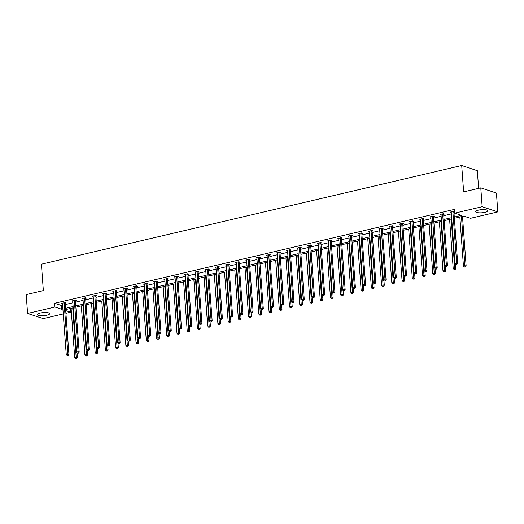 <?xml version="1.0" encoding="UTF-8"?>
<svg xmlns="http://www.w3.org/2000/svg" width="524" height="524" viewBox="0 0 524 524"><rect width="100%" height="100%" fill="white"/><g stroke="black" fill="none" stroke-linecap="round" stroke-linejoin="round"><path stroke-width="0.79" d="M40.302 313.024A6.098 1.565 -4.2 0 1 46.459 312.533A6.098 1.565 -4.2 0 1 49.682 313.666A6.098 1.565 -4.2 0 1 46.898 315.212A6.098 1.565 -4.2 0 1 40.734 315.697A6.098 1.565 -4.2 0 1 37.512 314.564A6.098 1.565 -4.2 0 1 40.302 313.024M478.491 210.131A6.098 1.565 -4.2 0 1 484.648 209.646A6.098 1.565 -4.2 0 1 487.87 210.779A6.098 1.565 -4.2 0 1 485.08 212.318A6.098 1.565 -4.2 0 1 478.923 212.809A6.098 1.565 -4.2 0 1 475.7 211.67A6.098 1.565 -4.2 0 1 478.491 210.131M478.628 188.365L477.331 170.686L461.696 165.499L41.409 264.188L43.348 290.571L26.2 294.599L27.582 313.444L54.961 307.018L61.662 309.239L62.9 308.95M461.696 165.499L463.629 191.889L480.783 187.861L496.418 193.048L497.8 211.893L470.421 218.325L463.72 216.098L454.38 218.292M70.327 308.472L70.596 312.206L65.913 313.306M63.26 313.928L43.217 318.631L27.582 313.444M480.783 187.861L482.165 206.705L497.8 211.893M75.482 300.697L76.216 300.527L75.161 300.18L71.88 300.946L72.738 301.228M95.944 295.896L96.678 295.726L95.617 295.372L92.342 296.145L93.193 296.427M116.4 291.089L117.134 290.918L116.079 290.571L112.804 291.337L113.656 291.619M136.862 286.287L137.596 286.117L136.541 285.763L133.26 286.536L134.118 286.818M157.324 281.48L158.058 281.309L157.004 280.962L153.722 281.729L154.573 282.01M177.78 276.679L178.514 276.508L177.459 276.155L174.184 276.927L175.036 277.209M198.242 271.877L198.976 271.701L197.921 271.353L194.64 272.12L195.498 272.408M218.704 267.07L219.438 266.899L218.384 266.546L215.102 267.319L215.953 267.6M239.16 262.269L239.894 262.092L238.839 261.745L235.564 262.511L236.416 262.799M259.622 257.461L260.356 257.291L259.301 256.937L256.02 257.71L256.878 257.991M280.085 252.66L280.818 252.483L279.764 252.136L276.482 252.902L277.334 253.19M300.547 247.852L301.28 247.682L300.219 247.328L296.944 248.101L297.796 248.383M321.002 243.051L321.736 242.874L320.681 242.527L317.4 243.293L318.258 243.581M341.465 238.243L342.198 238.073L341.144 237.719L337.862 238.492L338.714 238.774M361.927 233.442L362.66 233.265L361.599 232.918L358.324 233.684L359.176 233.973M382.382 228.634L383.116 228.464L382.061 228.11L378.78 228.883L379.638 229.165M402.845 223.833L403.578 223.656L402.524 223.309L399.242 224.082L400.094 224.364M423.307 219.025L424.04 218.855L422.979 218.508L419.704 219.274L420.556 219.556M443.763 214.224L444.496 214.054L443.442 213.7L440.16 214.473L441.018 214.755M454.288 217.047L461.487 215.357L454.786 213.137L454.511 209.364L54.686 303.252L61.387 305.472L62.618 305.178M65.271 304.555L72.849 302.78M75.502 302.158L83.08 300.376M85.733 299.754L93.311 297.973M95.964 297.35L103.542 295.569M106.195 294.947L113.767 293.171M116.42 292.549L123.998 290.768M126.651 290.145L134.229 288.364M136.882 287.742L144.46 285.966M147.113 285.338L154.691 283.563M157.344 282.94L164.922 281.159M167.575 280.537L175.147 278.755M177.8 278.133L185.378 276.358M188.031 275.735L195.609 273.954M198.262 273.332L205.84 271.55M208.493 270.928L216.071 269.146M218.724 268.524L226.303 266.749M228.955 266.127L236.527 264.345M239.18 263.723L246.758 261.941M249.411 261.319L256.989 259.537M259.642 258.915L267.22 257.14M269.873 256.518L277.451 254.736M280.104 254.114L287.683 252.332M290.335 251.71L297.907 249.935M300.56 249.306L308.138 247.531M310.791 246.909L318.369 245.127M321.022 244.505L328.6 242.723M331.253 242.101L338.832 240.326M341.484 239.697L349.063 237.922M351.715 237.3L359.287 235.518M361.94 234.896L369.518 233.114M372.171 232.492L379.749 230.717M382.402 230.095L389.98 228.313M392.633 227.691L400.212 225.91M402.864 225.287L410.443 223.506M413.095 222.883L420.667 221.108M423.32 220.486L430.898 218.704M433.551 218.082L441.129 216.301M443.782 215.678L451.361 213.897M454.013 213.275L454.786 213.098M454.675 211.631L453.673 211.296L450.391 212.069L451.249 212.351M454.675 211.663L453.994 211.82M433.531 216.628L434.265 216.451L433.21 216.104L429.929 216.871L430.787 217.159M413.076 221.429L413.809 221.259L412.748 220.905L409.473 221.678L410.325 221.96M392.614 226.237L393.347 226.06L392.293 225.713L389.011 226.479L389.869 226.768M372.151 231.038L372.885 230.868L371.83 230.514L368.549 231.287L369.407 231.569M351.696 235.839L352.429 235.669L351.368 235.322L348.093 236.088L348.945 236.37M331.233 240.647L331.967 240.477L330.913 240.123L327.631 240.896L328.489 241.178M310.771 245.448L311.505 245.278L310.45 244.931L307.169 245.697L308.027 245.979M290.316 250.256L291.049 250.086L289.988 249.732L286.713 250.505L287.565 250.786M269.853 255.057L270.587 254.887L269.533 254.54L266.251 255.306L267.109 255.588M249.391 259.865L250.125 259.694L249.07 259.341L245.789 260.114L246.647 260.395M228.936 264.666L229.669 264.496L228.608 264.142L225.333 264.915L226.185 265.196M208.473 269.474L209.207 269.297L208.152 268.95L204.871 269.722L205.729 270.004M188.011 274.275L188.745 274.104L187.69 273.751L184.409 274.524L185.267 274.805M167.556 279.082L168.289 278.906L167.228 278.558L163.953 279.325L164.805 279.613M147.093 283.884L147.827 283.713L146.772 283.36L143.491 284.132L144.349 284.414M126.631 288.691L127.365 288.514L126.31 288.167L123.029 288.934L123.887 289.222M106.175 293.492L106.909 293.322L105.848 292.968L102.573 293.741L103.425 294.023M85.713 298.3L86.447 298.123L85.392 297.776L82.111 298.542L82.969 298.831M65.251 303.101L65.985 302.931L64.93 302.577L61.649 303.35L62.507 303.632M54.686 303.252L54.961 307.018M454.786 213.137L482.165 206.705M65.716 310.588L70.596 312.206M451.727 218.914L444.149 220.696M441.496 221.318L433.924 223.1M431.272 223.722L423.693 225.503M421.041 226.126L413.462 227.901M410.809 228.523L403.231 230.305M400.578 230.927L393 232.708M390.347 233.331L382.769 235.106M380.116 235.734L372.544 237.51M369.892 238.132L362.313 239.913M359.661 240.536L352.082 242.317M349.429 242.939L341.851 244.715M339.198 245.337L331.62 247.118M328.967 247.741L321.389 249.522M318.736 250.144L311.164 251.926M308.512 252.548L300.933 254.323M298.28 254.946L290.702 256.727M288.049 257.349L280.471 259.131M277.818 259.753L270.24 261.535M267.587 262.157L260.009 263.932M257.356 264.555L249.784 266.336M247.132 266.958L239.553 268.74M236.9 269.362L229.322 271.137M226.669 271.766L219.091 273.541M216.438 274.163L208.86 275.945M206.207 276.567L198.629 278.349M195.976 278.971L188.404 280.746M185.751 281.375L178.173 283.15M175.52 283.772L167.942 285.554M165.289 286.176L157.711 287.958M155.058 288.58L147.48 290.355M144.827 290.977L137.249 292.759M134.596 293.381L127.018 295.163M124.371 295.785L116.793 297.567M114.14 298.189L106.562 299.964M103.909 300.586L96.331 302.368M93.678 302.99L86.1 304.772M83.447 305.394L75.869 307.175M73.216 307.798L65.638 309.573M65.546 308.328L73.124 306.547M75.777 305.924L83.355 304.143M86.008 303.52L93.586 301.745M96.239 301.123L103.818 299.342M106.47 298.719L114.049 296.938M116.701 296.315L124.28 294.534M126.932 293.912L134.504 292.137M137.157 291.514L144.735 289.733M147.388 289.11L154.966 287.329M157.619 286.707L165.198 284.932M167.85 284.303L175.429 282.528M178.081 281.905L185.66 280.124M188.312 279.502L195.884 277.72M198.537 277.098L206.115 275.323M208.768 274.7L216.347 272.919M218.999 272.297L226.578 270.515M229.23 269.893L236.809 268.111M239.461 267.489L247.04 265.714M249.693 265.092L257.264 263.31M259.917 262.688L267.495 260.906M270.148 260.284L277.727 258.502M280.379 257.88L287.958 256.105M290.61 255.483L298.189 253.701M300.841 253.079L308.42 251.297M311.073 250.675L318.644 248.9M321.297 248.271L328.876 246.496M331.528 245.874L339.107 244.092M341.759 243.47L349.338 241.688M351.99 241.066L359.569 239.291M362.222 238.662L369.8 236.887M372.453 236.265L380.024 234.483M382.677 233.861L390.256 232.08M392.908 231.457L400.487 229.682M403.139 229.06L410.718 227.278M413.371 226.656L420.949 224.875M423.602 224.252L431.18 222.471M433.833 221.849L441.404 220.073M444.057 219.451L451.636 217.67M61.387 305.472L61.662 309.239M452.939 211.473L452.906 211.591A0.779 0.642 -71.6 0 0 452.88 211.886L456.627 262.917L454.989 263.303L451.243 212.266A0.779 0.642 -71.6 0 0 451.171 211.997L451.125 211.899M454.092 211.441L453.961 211.938A0.779 0.642 -71.6 0 0 453.935 212.233L457.681 263.271L456.627 262.917L456.522 264.122L455.867 264.273L456.522 264.122M456.948 264.26L457.681 263.271M454.989 263.303L455.867 264.273M459.836 217.015L463.439 266.107L465.083 265.72L466.137 266.074L462.489 216.392M464.978 266.926L464.323 267.076L465.397 267.063L464.978 266.926L461.474 216.628M464.323 267.076L463.439 266.107M466.137 266.074L465.397 267.063M442.708 213.871L442.675 213.995A0.779 0.642 -71.6 0 0 442.649 214.283L446.396 265.321L444.758 265.707L441.012 214.67A0.779 0.642 -71.6 0 0 440.939 214.401L440.894 214.296M443.861 213.838L443.736 214.342A0.779 0.642 -71.6 0 0 443.704 214.637L447.457 265.675L446.396 265.321L446.297 266.519L445.642 266.677L446.297 266.519M446.717 266.664L447.457 265.675M444.758 265.707L445.642 266.677M432.477 216.274L432.444 216.392A0.779 0.642 -71.6 0 0 432.418 216.687L436.171 267.725L434.527 268.111L430.78 217.074A0.779 0.642 -71.6 0 0 430.715 216.805L430.663 216.7M433.63 216.242L433.505 216.746A0.779 0.642 -71.6 0 0 433.479 217.041L437.226 268.072L436.171 267.725L436.066 268.923L435.411 269.081L436.066 268.923M436.485 269.067L437.226 268.072M434.527 268.111L435.411 269.081M449.605 219.418L453.208 268.511L454.852 268.124L455.906 268.478L455.572 263.952M454.747 269.329L454.092 269.48L455.173 269.467L454.747 269.329L451.243 219.032M454.092 269.48L453.208 268.511M455.906 268.478L455.173 269.467M439.374 221.816L442.983 270.915L444.621 270.528L445.675 270.875L445.341 266.349M444.516 271.727L443.861 271.884L444.941 271.871L444.516 271.727L441.012 221.436M443.861 271.884L442.983 270.915M445.675 270.875L444.941 271.871M422.246 218.678L422.22 218.796A0.779 0.642 -71.6 0 0 422.187 219.091L425.94 270.129L424.296 270.508L420.549 219.477A0.779 0.642 -71.6 0 0 420.484 219.202L420.438 219.104M423.399 218.646L423.274 219.15A0.779 0.642 -71.6 0 0 423.248 219.438L426.995 270.476L425.94 270.129L425.835 271.327L425.18 271.478L425.835 271.327M426.254 271.465L426.995 270.476M424.296 270.508L425.18 271.478M429.143 224.22L432.752 273.312L434.389 272.932L435.444 273.279L435.116 268.753M434.285 274.131L433.63 274.288L434.71 274.268L434.285 274.131L430.787 223.833M433.63 274.288L432.752 273.312M435.444 273.279L434.71 274.268M412.015 221.082L411.988 221.2A0.779 0.642 -71.6 0 0 411.962 221.488L415.709 272.526L414.071 272.912L410.318 221.875A0.779 0.642 -71.6 0 0 410.253 221.606L410.207 221.501M413.174 221.049L413.043 221.547A0.779 0.642 -71.6 0 0 413.017 221.842L416.763 272.88L415.709 272.526L415.604 273.731L414.949 273.882L415.604 273.731M416.03 273.869L416.763 272.88M414.071 272.912L414.949 273.882M418.912 226.623L422.521 275.716L424.158 275.329L425.213 275.683L424.885 271.157M424.054 276.534L423.399 276.685L424.479 276.672L424.054 276.534L420.556 226.237M423.399 276.685L422.521 275.716M425.213 275.683L424.479 276.672M401.79 223.479L401.757 223.604A0.779 0.642 -71.6 0 0 401.731 223.892L405.478 274.93L403.84 275.316L400.094 224.279A0.779 0.642 -71.6 0 0 400.022 224.01L399.976 223.905M402.943 223.447L402.812 223.951A0.779 0.642 -71.6 0 0 402.786 224.246L406.532 275.283L405.478 274.93L405.373 276.128L404.718 276.286L405.373 276.128M405.799 276.272L406.532 275.283M403.84 275.316L404.718 276.286M408.687 229.021L412.29 278.12L413.927 277.733L414.988 278.087L414.654 273.554M413.829 278.932L413.174 279.089L414.248 279.076L413.829 278.932L410.325 228.641M413.174 279.089L412.29 278.12M414.988 278.087L414.248 279.076M391.559 225.883L391.526 226.001A0.779 0.642 -71.6 0 0 391.5 226.296L395.247 277.334L393.609 277.72L389.863 226.682A0.779 0.642 -71.6 0 0 389.791 226.407L389.745 226.309M392.712 225.851L392.581 226.355A0.779 0.642 -71.6 0 0 392.555 226.643L396.301 277.681L395.247 277.334L395.142 278.532L394.487 278.689L395.142 278.532M395.568 278.676L396.301 277.681M393.609 277.72L394.487 278.689M398.456 231.425L402.059 280.523L403.703 280.137L404.757 280.484L404.423 275.958M403.598 281.336L402.943 281.493L404.017 281.48L403.598 281.336L400.094 231.038M402.943 281.493L402.059 280.523M404.757 280.484L404.017 281.48M381.328 228.287L381.295 228.405A0.779 0.642 -71.6 0 0 381.269 228.7L385.016 279.737L383.378 280.117L379.631 229.08A0.779 0.642 -71.6 0 0 379.559 228.811L379.514 228.713M382.481 228.254L382.356 228.759A0.779 0.642 -71.6 0 0 382.324 229.047L386.077 280.085L385.016 279.737L384.917 280.936L384.262 281.087L384.917 280.936M385.337 281.074L386.077 280.085M383.378 280.117L384.262 281.087M388.225 233.828L391.828 282.921L393.472 282.541L394.526 282.888L394.192 278.362M393.367 283.739L392.712 283.89L393.786 283.877L393.367 283.739L389.863 233.442M392.712 283.89L391.828 282.921M394.526 282.888L393.786 283.877M371.097 230.684L371.064 230.809A0.779 0.642 -71.6 0 0 371.038 231.097L374.791 282.135L373.147 282.521L369.4 231.484A0.779 0.642 -71.6 0 0 369.335 231.215L369.282 231.11M372.25 230.658L372.125 231.156A0.779 0.642 -71.6 0 0 372.099 231.451L375.846 282.488L374.791 282.135L374.686 283.34L374.031 283.491L374.686 283.34M375.105 283.477L375.846 282.488M373.147 282.521L374.031 283.491M377.994 236.232L381.603 285.325L383.241 284.938L384.295 285.292L383.961 280.766M383.136 286.143L382.481 286.294L383.561 286.281L383.136 286.143L379.631 235.846M382.481 286.294L381.603 285.325M384.295 285.292L383.561 286.281M360.866 233.088L360.839 233.213A0.779 0.642 -71.6 0 0 360.807 233.501L364.56 284.539L362.916 284.925L359.169 233.887A0.779 0.642 -71.6 0 0 359.104 233.619L359.058 233.514M362.019 233.056L361.894 233.56A0.779 0.642 -71.6 0 0 361.868 233.855L365.614 284.892L364.56 284.539L364.455 285.737L363.8 285.894L364.455 285.737M364.874 285.881L365.614 284.892M362.916 284.925L363.8 285.894M367.763 238.63L371.372 287.728L373.009 287.342L374.064 287.696L373.736 283.163M372.905 288.541L372.25 288.698L373.33 288.685L372.905 288.541L369.407 238.25M372.25 288.698L371.372 287.728M374.064 287.696L373.33 288.685M350.635 235.492L350.608 235.61A0.779 0.642 -71.6 0 0 350.582 235.905L354.329 286.942L352.691 287.329L348.938 236.291A0.779 0.642 -71.6 0 0 348.873 236.016L348.827 235.918M351.794 235.459L351.663 235.964A0.779 0.642 -71.6 0 0 351.637 236.252L355.383 287.29L354.329 286.942L354.224 288.141L353.569 288.298L354.224 288.141M354.65 288.279L355.383 287.29M352.691 287.329L353.569 288.298M357.532 241.033L361.141 290.132L362.778 289.746L363.833 290.093L363.505 285.567M362.674 290.944L362.019 291.102L363.099 291.089L362.674 290.944L359.176 240.647M362.019 291.102L361.141 290.132M363.833 290.093L363.099 291.089M340.41 237.896L340.377 238.014A0.779 0.642 -71.6 0 0 340.351 238.309L344.098 289.346L342.46 289.726L338.714 238.689A0.779 0.642 -71.6 0 0 338.642 238.42L338.596 238.322M341.563 237.863L341.432 238.361A0.779 0.642 -71.6 0 0 341.406 238.656L345.152 289.693L344.098 289.346L343.993 290.545L343.338 290.696L343.993 290.545M344.419 290.682L345.152 289.693M342.46 289.726L343.338 290.696M347.307 243.437L350.91 292.53L352.547 292.15L353.608 292.497L353.274 287.971M352.449 293.348L351.794 293.499L352.868 293.486L352.449 293.348L348.945 243.051M351.794 293.499L350.91 292.53M353.608 292.497L352.868 293.486M330.179 240.293L330.146 240.418A0.779 0.642 -71.6 0 0 330.12 240.706L333.867 291.744L332.229 292.13L328.483 241.092A0.779 0.642 -71.6 0 0 328.41 240.824L328.365 240.719M331.332 240.261L331.201 240.765A0.779 0.642 -71.6 0 0 331.175 241.06L334.921 292.097L333.867 291.744L333.762 292.949L333.107 293.099L333.762 292.949M334.188 293.086L334.921 292.097M332.229 292.13L333.107 293.099M337.076 245.841L340.679 294.933L342.323 294.547L343.377 294.901L343.043 290.375M342.218 295.752L341.563 295.903L342.637 295.89L342.218 295.752L338.714 245.455M341.563 295.903L340.679 294.933M343.377 294.901L342.637 295.89M319.948 242.697L319.915 242.815A0.779 0.642 -71.6 0 0 319.889 243.11L323.636 294.147L321.998 294.534L318.251 243.496A0.779 0.642 -71.6 0 0 318.179 243.228L318.134 243.123M321.101 242.664L320.976 243.169A0.779 0.642 -71.6 0 0 320.943 243.464L324.697 294.495L323.636 294.147L323.537 295.346L322.876 295.503L323.537 295.346M323.956 295.49L324.697 294.495M321.998 294.534L322.876 295.503M326.845 248.238L330.447 297.337L332.092 296.951L333.146 297.305L332.812 292.772M331.987 298.149L331.332 298.307L332.406 298.294L331.987 298.149L328.483 247.859M331.332 298.307L330.447 297.337M333.146 297.305L332.406 298.294M309.717 245.101L309.684 245.219A0.779 0.642 -71.6 0 0 309.658 245.514L313.404 296.551L311.767 296.931L308.02 245.9A0.779 0.642 -71.6 0 0 307.955 245.625L307.902 245.527M310.87 245.068L310.745 245.573A0.779 0.642 -71.6 0 0 310.719 245.861L314.466 296.898L313.404 296.551L313.306 297.75L312.651 297.907L313.306 297.75M313.725 297.887L314.466 296.898M311.767 296.931L312.651 297.907M316.614 250.642L320.223 299.741L321.86 299.355L322.915 299.702L322.581 295.176M321.756 300.553L321.101 300.711L322.181 300.691L321.756 300.553L318.251 250.256M321.101 300.711L320.223 299.741M322.915 299.702L322.181 300.691M299.486 247.505L299.459 247.623A0.779 0.642 -71.6 0 0 299.427 247.918L303.18 298.949L301.536 299.335L297.789 248.297A0.779 0.642 -71.6 0 0 297.724 248.029L297.678 247.931M300.638 247.472L300.514 247.97A0.779 0.642 -71.6 0 0 300.488 248.265L304.234 299.302L303.18 298.949L303.075 300.154L302.42 300.304L303.075 300.154M303.494 300.291L304.234 299.302M301.536 299.335L302.42 300.304M306.383 253.046L309.992 302.138L311.629 301.759L312.684 302.106L312.356 297.58M311.525 302.957L310.87 303.108L311.95 303.095L311.525 302.957L308.027 252.66M310.87 303.108L309.992 302.138M312.684 302.106L311.95 303.095M289.255 249.902L289.228 250.027A0.779 0.642 -71.6 0 0 289.202 250.315L292.949 301.352L291.311 301.739L287.558 250.701A0.779 0.642 -71.6 0 0 287.493 250.433L287.447 250.328M290.414 249.869L290.283 250.374A0.779 0.642 -71.6 0 0 290.257 250.668L294.003 301.706L292.949 301.352L292.844 302.558L292.189 302.708L292.844 302.558M293.27 302.695L294.003 301.706M291.311 301.739L292.189 302.708M296.152 255.45L299.761 304.542L301.398 304.156L302.453 304.51L302.125 299.983M301.293 305.361L300.638 305.512L301.719 305.499L301.293 305.361L297.796 255.064M300.638 305.512L299.761 304.542M302.453 304.51L301.719 305.499M279.03 252.306L278.997 252.424A0.779 0.642 -71.6 0 0 278.971 252.719L282.718 303.756L281.08 304.143L277.327 253.105A0.779 0.642 -71.6 0 0 277.262 252.837L277.216 252.732M280.183 252.273L280.052 252.778A0.779 0.642 -71.6 0 0 280.026 253.072L283.772 304.103L282.718 303.756L282.613 304.955L281.958 305.112L282.613 304.955M283.039 305.099L283.772 304.103M281.08 304.143L281.958 305.112M285.927 257.847L289.53 306.946L291.167 306.56L292.228 306.907L291.894 302.381M291.069 307.758L290.407 307.916L291.488 307.902L291.069 307.758L287.565 257.467M290.407 307.916L289.53 306.946M292.228 306.907L291.488 307.902M268.799 254.71L268.766 254.828A0.779 0.642 -71.6 0 0 268.74 255.123L272.487 306.16L270.849 306.54L267.102 255.509A0.779 0.642 -71.6 0 0 267.03 255.234L266.985 255.136M269.952 254.677L269.821 255.181A0.779 0.642 -71.6 0 0 269.794 255.47L273.541 306.507L272.487 306.16L272.382 307.359L271.727 307.509L272.382 307.359M272.808 307.496L273.541 306.507M270.849 306.54L271.727 307.509M275.696 260.251L279.299 309.343L280.936 308.964L281.997 309.311L281.663 304.785M280.838 310.162L280.183 310.319L281.257 310.3L280.838 310.162L277.334 259.865M280.183 310.319L279.299 309.343M281.997 309.311L281.257 310.3M258.568 257.114L258.535 257.232A0.779 0.642 -71.6 0 0 258.509 257.526L262.255 308.557L260.618 308.944L256.871 257.906A0.779 0.642 -71.6 0 0 256.799 257.638L256.753 257.539M259.721 257.081L259.59 257.579A0.779 0.642 -71.6 0 0 259.563 257.873L263.317 308.911L262.255 308.557L262.157 309.763L261.496 309.913L262.157 309.763M262.576 309.9L263.317 308.911M260.618 308.944L261.496 309.913M265.465 262.655L269.067 311.747L270.712 311.361L271.766 311.714L271.432 307.188M270.607 312.566L269.952 312.717L271.026 312.704L270.607 312.566L267.102 262.269M269.952 312.717L269.067 311.747M271.766 311.714L271.026 312.704M248.337 259.511L248.304 259.635A0.779 0.642 -71.6 0 0 248.278 259.924L252.024 310.961L250.387 311.348L246.64 260.31A0.779 0.642 -71.6 0 0 246.575 260.042L246.522 259.937M249.489 259.478L249.365 259.983A0.779 0.642 -71.6 0 0 249.339 260.277L253.085 311.315L252.024 310.961L251.926 312.16L251.271 312.317L251.926 312.16M252.345 312.304L253.085 311.315M250.387 311.348L251.271 312.317M255.234 265.059L258.843 314.151L260.48 313.765L261.535 314.118L261.201 309.592M260.376 314.97L259.721 315.121L260.801 315.107L260.376 314.97L256.871 264.672M259.721 315.121L258.843 314.151M261.535 314.118L260.801 315.107M238.106 261.915L238.079 262.033A0.779 0.642 -71.6 0 0 238.047 262.327L241.8 313.365L240.156 313.752L236.409 262.714A0.779 0.642 -71.6 0 0 236.344 262.439L236.298 262.341M239.258 261.882L239.134 262.386A0.779 0.642 -71.6 0 0 239.108 262.681L242.854 313.712L241.8 313.365L241.695 314.564L241.04 314.721L241.695 314.564M242.114 314.708L242.854 313.712M240.156 313.752L241.04 314.721M245.003 267.456L248.612 316.555L250.249 316.168L251.304 316.516L250.976 311.99M250.144 317.367L249.489 317.524L250.57 317.511L250.144 317.367L246.647 267.07M249.489 317.524L248.612 316.555M251.304 316.516L250.57 317.511M227.874 264.319L227.848 264.437A0.779 0.642 -71.6 0 0 227.822 264.731L231.569 315.769L229.931 316.149L226.178 265.118A0.779 0.642 -71.6 0 0 226.113 264.843L226.067 264.744M229.034 264.286L228.903 264.79A0.779 0.642 -71.6 0 0 228.877 265.079L232.623 316.116L231.569 315.769L231.464 316.968L230.809 317.118L231.464 316.968M231.89 317.105L232.623 316.116M229.931 316.149L230.809 317.118M234.772 269.86L238.381 318.952L240.018 318.572L241.073 318.919L240.745 314.393M239.913 319.771L239.258 319.922L240.339 319.909L239.913 319.771L236.416 269.474M239.258 319.922L238.381 318.952M241.073 318.919L240.339 319.909M217.65 266.723L217.617 266.84A0.779 0.642 -71.6 0 0 217.591 267.129L221.338 318.166L219.7 318.553L215.947 267.515A0.779 0.642 -71.6 0 0 215.881 267.247L215.836 267.142M218.803 266.69L218.672 267.188A0.779 0.642 -71.6 0 0 218.646 267.482L222.392 318.52L221.338 318.166L221.233 319.371L220.578 319.522L221.233 319.371M221.659 319.509L222.392 318.52M219.7 318.553L220.578 319.522M224.547 272.264L228.15 321.356L229.787 320.97L230.848 321.323L230.514 316.797M229.689 322.175L229.027 322.326L230.108 322.312L229.689 322.175L226.185 271.877M229.027 322.326L228.15 321.356M230.848 321.323L230.108 322.312M207.419 269.12L207.386 269.244A0.779 0.642 -71.6 0 0 207.36 269.533L211.107 320.57L209.469 320.957L205.722 269.919A0.779 0.642 -71.6 0 0 205.65 269.65L205.605 269.546M208.572 269.087L208.441 269.591A0.779 0.642 -71.6 0 0 208.414 269.886L212.161 320.924L211.107 320.57L211.002 321.769L210.347 321.926L211.002 321.769M211.427 321.913L212.161 320.924M209.469 320.957L210.347 321.926M214.316 274.661L217.918 323.76L219.556 323.373L220.617 323.727L220.283 319.195M219.458 324.572L218.803 324.729L219.877 324.716L219.458 324.572L215.953 274.281M218.803 324.729L217.918 323.76M220.617 323.727L219.877 324.716M197.188 271.524L197.155 271.642A0.779 0.642 -71.6 0 0 197.129 271.936L200.875 322.974L199.238 323.36L195.491 272.323A0.779 0.642 -71.6 0 0 195.419 272.048L195.373 271.949M198.341 271.491L198.21 271.995A0.779 0.642 -71.6 0 0 198.183 272.284L201.937 323.321L200.875 322.974L200.777 324.173L200.116 324.33L200.777 324.173M201.196 324.317L201.937 323.321M199.238 323.36L200.116 324.33M204.085 277.065L207.687 326.164L209.331 325.777L210.386 326.125L210.052 321.598M209.227 326.976L208.572 327.133L209.646 327.12L209.227 326.976L205.722 276.679M208.572 327.133L207.687 326.164M210.386 326.125L209.646 327.12M186.957 273.928L186.924 274.045A0.779 0.642 -71.6 0 0 186.898 274.34L190.644 325.378L189.007 325.758L185.26 274.72A0.779 0.642 -71.6 0 0 185.195 274.452L185.142 274.353M188.109 273.895L187.985 274.399A0.779 0.642 -71.6 0 0 187.959 274.687L191.705 325.725L190.644 325.378L190.546 326.576L189.891 326.727L190.546 326.576M190.965 326.714L191.705 325.725M189.007 325.758L189.891 326.727M193.854 279.469L197.463 328.561L199.1 328.181L200.155 328.528L199.821 324.002M198.996 329.38L198.341 329.531L199.421 329.517L198.996 329.38L195.491 279.082M198.341 329.531L197.463 328.561M200.155 328.528L199.421 329.517M176.726 276.325L176.699 276.449A0.779 0.642 -71.6 0 0 176.667 276.738L180.42 327.775L178.776 328.162L175.029 277.124A0.779 0.642 -71.6 0 0 174.964 276.855L174.918 276.751M177.878 276.292L177.754 276.796A0.779 0.642 -71.6 0 0 177.728 277.091L181.474 328.129L180.42 327.775L180.315 328.98L179.66 329.131L180.315 328.98M180.734 329.118L181.474 328.129M178.776 328.162L179.66 329.131M183.623 281.873L187.232 330.965L188.869 330.579L189.924 330.932L189.596 326.406M188.764 331.784L188.109 331.934L189.19 331.921L188.764 331.784L185.267 281.486M188.109 331.934L187.232 330.965M189.924 330.932L189.19 331.921M166.494 278.729L166.468 278.847A0.779 0.642 -71.6 0 0 166.442 279.141L170.189 330.179L168.551 330.565L164.798 279.528A0.779 0.642 -71.6 0 0 164.733 279.259L164.687 279.154M167.654 278.696L167.523 279.2A0.779 0.642 -71.6 0 0 167.497 279.495L171.243 330.533L170.189 330.179L170.084 331.378L169.429 331.535L170.084 331.378M170.51 331.522L171.243 330.533M168.551 330.565L169.429 331.535M173.392 284.27L177.001 333.369L178.638 332.982L179.693 333.336L179.365 328.803M178.533 334.181L177.878 334.338L178.959 334.325L178.533 334.181L175.036 283.89M177.878 334.338L177.001 333.369M179.693 333.336L178.959 334.325M156.27 281.133L156.237 281.25A0.779 0.642 -71.6 0 0 156.211 281.545L159.958 332.583L158.32 332.969L154.567 281.932A0.779 0.642 -71.6 0 0 154.501 281.657L154.456 281.558M157.423 281.1L157.292 281.604A0.779 0.642 -71.6 0 0 157.266 281.892L161.012 332.93L159.958 332.583L159.853 333.781L159.198 333.939L159.853 333.781M160.279 333.919L161.012 332.93M158.32 332.969L159.198 333.939M163.167 286.674L166.77 335.773L168.407 335.386L169.468 335.733L169.134 331.207M168.309 336.585L167.647 336.742L168.728 336.729L168.309 336.585L164.805 286.287M167.647 336.742L166.77 335.773M169.468 335.733L168.728 336.729M146.039 283.536L146.006 283.654A0.779 0.642 -71.6 0 0 145.98 283.949L149.726 334.98L148.089 335.367L144.342 284.329A0.779 0.642 -71.6 0 0 144.27 284.06L144.224 283.962M147.192 283.504L147.061 284.001A0.779 0.642 -71.6 0 0 147.034 284.296L150.781 335.334L149.726 334.98L149.622 336.185L148.967 336.336L149.622 336.185M150.047 336.323L150.781 335.334M148.089 335.367L148.967 336.336M152.936 289.078L156.538 338.17L158.176 337.79L159.237 338.137L158.903 333.611M158.078 338.989L157.423 339.139L158.497 339.126L158.078 338.989L154.573 288.691M157.423 339.139L156.538 338.17M159.237 338.137L158.497 339.126M135.808 285.934L135.775 286.058A0.779 0.642 -71.6 0 0 135.749 286.346L139.495 337.384L137.858 337.77L134.111 286.733A0.779 0.642 -71.6 0 0 134.039 286.464L133.993 286.359M136.96 285.901L136.829 286.405A0.779 0.642 -71.6 0 0 136.803 286.7L140.556 337.738L139.495 337.384L139.397 338.589L138.736 338.74L139.397 338.589M139.816 338.727L140.556 337.738M137.858 337.77L138.736 338.74M142.705 291.482L146.307 340.574L147.951 340.187L149.006 340.541L148.672 336.015M147.847 341.393L147.192 341.543L148.266 341.53L147.847 341.393L144.342 291.095M147.192 341.543L146.307 340.574M149.006 340.541L148.266 341.53M125.577 288.338L125.544 288.455A0.779 0.642 -71.6 0 0 125.518 288.75L129.264 339.788L127.627 340.174L123.88 289.137A0.779 0.642 -71.6 0 0 123.815 288.868L123.762 288.763M126.729 288.305L126.605 288.809A0.779 0.642 -71.6 0 0 126.579 289.104L130.325 340.135L129.264 339.788L129.166 340.986L128.511 341.144L129.166 340.986M129.585 341.131L130.325 340.135M127.627 340.174L128.511 341.144M132.474 293.879L136.076 342.978L137.72 342.591L138.775 342.945L138.441 338.412M137.615 343.79L136.96 343.947L138.041 343.934L137.615 343.79L134.111 293.499M136.96 343.947L136.076 342.978M138.775 342.945L138.041 343.934M115.346 290.741L115.313 290.859A0.779 0.642 -71.6 0 0 115.287 291.154L119.04 342.192L117.396 342.572L113.649 291.541A0.779 0.642 -71.6 0 0 113.584 291.265L113.538 291.167M116.498 290.709L116.374 291.213A0.779 0.642 -71.6 0 0 116.348 291.501L120.094 342.539L119.04 342.192L118.935 343.39L118.28 343.548L118.935 343.39M119.354 343.528L120.094 342.539M117.396 342.572L118.28 343.548M122.243 296.283L125.852 345.381L127.489 344.995L128.544 345.342L128.21 340.816M127.384 346.194L126.729 346.351L127.81 346.331L127.384 346.194L123.887 295.896M126.729 346.351L125.852 345.381M128.544 345.342L127.81 346.331M105.114 293.145L105.088 293.263A0.779 0.642 -71.6 0 0 105.062 293.558L108.809 344.589L107.165 344.975L103.418 293.938A0.779 0.642 -71.6 0 0 103.352 293.669L103.307 293.571M106.274 293.113L106.143 293.61A0.779 0.642 -71.6 0 0 106.117 293.905L109.863 344.943L108.809 344.589L108.704 345.794L108.049 345.945L108.704 345.794M109.13 345.932L109.863 344.943M107.165 344.975L108.049 345.945M112.012 298.687L115.621 347.779L117.258 347.392L118.313 347.746L117.985 343.22M117.153 348.598L116.498 348.748L117.579 348.735L117.153 348.598L113.656 298.3M116.498 348.748L115.621 347.779M118.313 347.746L117.579 348.735M94.883 295.543L94.857 295.667A0.779 0.642 -71.6 0 0 94.831 295.955L98.578 346.993L96.94 347.379L93.187 296.342A0.779 0.642 -71.6 0 0 93.121 296.073L93.076 295.968M96.043 295.51L95.912 296.014A0.779 0.642 -71.6 0 0 95.885 296.309L99.632 347.346L98.578 346.993L98.473 348.191L97.818 348.349L98.473 348.191M98.898 348.336L99.632 347.346M96.94 347.379L97.818 348.349M101.787 301.09L105.39 350.183L107.027 349.796L108.088 350.15L107.754 345.624M106.929 351.001L106.267 351.152L107.348 351.139L106.929 351.001L103.425 300.704M106.267 351.152L105.39 350.183M108.088 350.15L107.348 351.139M84.659 297.946L84.626 298.064A0.779 0.642 -71.6 0 0 84.6 298.359L88.346 349.397L86.709 349.783L82.962 298.746A0.779 0.642 -71.6 0 0 82.89 298.477L82.844 298.372M85.812 297.914L85.681 298.418A0.779 0.642 -71.6 0 0 85.654 298.713L89.401 349.744L88.346 349.397L88.242 350.595L87.587 350.752L88.242 350.595M88.667 350.739L89.401 349.744M86.709 349.783L87.587 350.752M91.556 303.488L95.158 352.587L96.796 352.2L97.857 352.547L97.523 348.021M96.698 353.399L96.043 353.556L97.117 353.543L96.698 353.399L93.193 303.108M96.043 353.556L95.158 352.587M97.857 352.547L97.117 353.543M74.428 300.35L74.395 300.468A0.779 0.642 -71.6 0 0 74.369 300.763L78.115 351.801L76.478 352.18L72.731 301.149A0.779 0.642 -71.6 0 0 72.659 300.874L72.613 300.776M75.58 300.317L75.449 300.822A0.779 0.642 -71.6 0 0 75.423 301.11L79.176 352.148L78.115 351.801L78.017 352.999L77.356 353.15L78.017 352.999M78.436 353.137L79.176 352.148M76.478 352.18L77.356 353.15M81.325 305.892L84.927 354.984L86.571 354.604L87.626 354.951L87.292 350.425M86.467 355.803L85.812 355.96L86.886 355.94L86.467 355.803L82.962 305.505M85.812 355.96L84.927 354.984M87.626 354.951L86.886 355.94M64.197 302.754L64.164 302.872A0.779 0.642 -71.6 0 0 64.138 303.16L67.884 354.198L66.247 354.584L62.5 303.547A0.779 0.642 -71.6 0 0 62.435 303.278L62.382 303.18M65.349 302.721L65.225 303.219A0.779 0.642 -71.6 0 0 65.199 303.514L68.945 354.551L67.884 354.198L67.786 355.403L67.131 355.554L67.786 355.403M68.205 355.541L68.945 354.551M66.247 354.584L67.131 355.554M71.094 308.295L74.696 357.388L76.34 357.001L77.395 357.355L77.061 352.829M76.235 358.206L75.58 358.357L76.661 358.344L76.235 358.206L72.731 307.909M75.58 358.357L74.696 357.388M77.395 357.355L76.661 358.344M452.906 211.591L453.961 211.938M452.88 211.886L453.935 212.233M442.675 213.995L443.736 214.342M442.649 214.283L443.704 214.637M432.444 216.392L433.505 216.746M432.418 216.687L433.479 217.041M422.22 218.796L423.274 219.15M422.187 219.091L423.248 219.438M411.988 221.2L413.043 221.547M411.962 221.488L413.017 221.842M401.757 223.604L402.812 223.951M401.731 223.892L402.786 224.246M391.526 226.001L392.581 226.355M391.5 226.296L392.555 226.643M381.295 228.405L382.356 228.759M381.269 228.7L382.324 229.047M371.064 230.809L372.125 231.156M371.038 231.097L372.099 231.451M360.839 233.213L361.894 233.56M360.807 233.501L361.868 233.855M350.608 235.61L351.663 235.964M350.582 235.905L351.637 236.252M340.377 238.014L341.432 238.361M340.351 238.309L341.406 238.656M330.146 240.418L331.201 240.765M330.12 240.706L331.175 241.06M319.915 242.815L320.976 243.169M319.889 243.11L320.943 243.464M309.684 245.219L310.745 245.573M309.658 245.514L310.719 245.861M299.459 247.623L300.514 247.97M299.427 247.918L300.488 248.265M289.228 250.027L290.283 250.374M289.202 250.315L290.257 250.668M278.997 252.424L280.052 252.778M278.971 252.719L280.026 253.072M268.766 254.828L269.821 255.181M268.74 255.123L269.794 255.47M258.535 257.232L259.59 257.579M258.509 257.526L259.563 257.873M248.304 259.635L249.365 259.983M248.278 259.924L249.339 260.277M238.079 262.033L239.134 262.386M238.047 262.327L239.108 262.681M227.848 264.437L228.903 264.79M227.822 264.731L228.877 265.079M217.617 266.84L218.672 267.188M217.591 267.129L218.646 267.482M207.386 269.244L208.441 269.591M207.36 269.533L208.414 269.886M197.155 271.642L198.21 271.995M197.129 271.936L198.183 272.284M186.924 274.045L187.985 274.399M186.898 274.34L187.959 274.687M176.699 276.449L177.754 276.796M176.667 276.738L177.728 277.091M166.468 278.847L167.523 279.2M166.442 279.141L167.497 279.495M156.237 281.25L157.292 281.604M156.211 281.545L157.266 281.892M146.006 283.654L147.061 284.001M145.98 283.949L147.034 284.296M135.775 286.058L136.829 286.405M135.749 286.346L136.803 286.7M125.544 288.455L126.605 288.809M125.518 288.75L126.579 289.104M115.313 290.859L116.374 291.213M115.287 291.154L116.348 291.501M105.088 293.263L106.143 293.61M105.062 293.558L106.117 293.905M94.857 295.667L95.912 296.014M94.831 295.955L95.885 296.309M84.626 298.064L85.681 298.418M84.6 298.359L85.654 298.713M74.395 300.468L75.449 300.822M74.369 300.763L75.423 301.11M64.164 302.872L65.225 303.219M64.138 303.16L65.199 303.514"/></g></svg>
